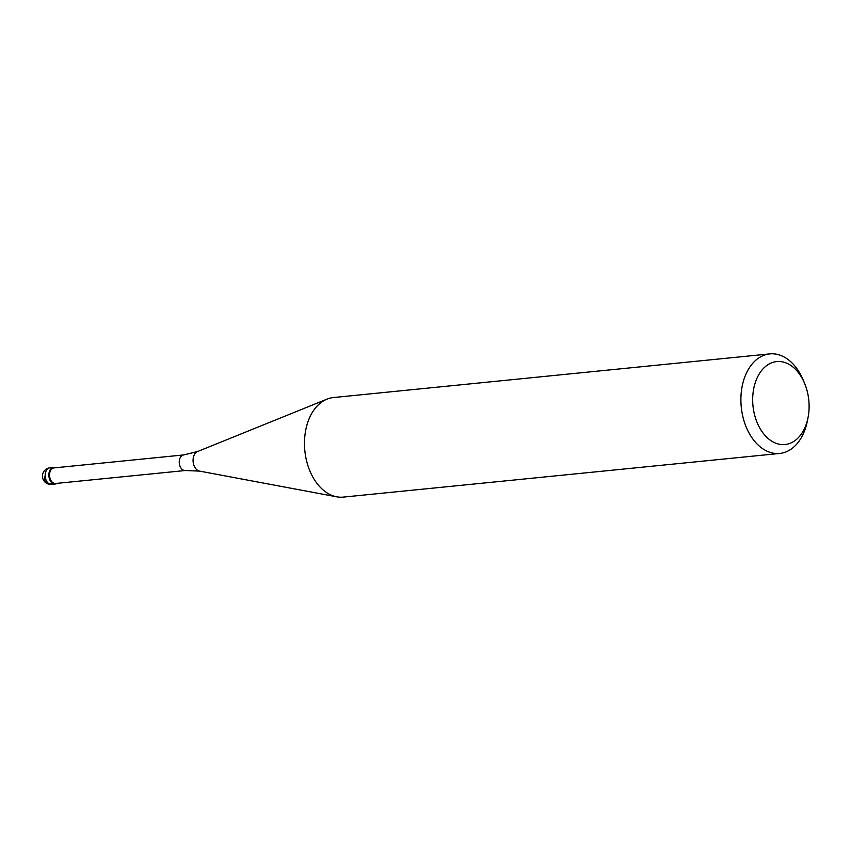 <?xml version="1.0" encoding="UTF-8"?>
<svg xmlns="http://www.w3.org/2000/svg" width="851" height="851" viewBox="0 0 851 851"><rect width="100%" height="100%" fill="white"/><g stroke="black" fill="none" stroke-linecap="round" stroke-linejoin="round"><path stroke-width="1.28" d="M48.964 473.294A8.34 5.606 -95.7 0 1 53.645 467.433A8.34 5.606 -95.7 0 1 55.592 467.742A8.34 5.606 84.3 0 0 48.964 473.294A8.34 5.606 84.3 0 0 51.071 481.943A8.34 5.606 84.3 0 0 57.155 483.336A8.34 5.606 -95.7 0 1 55.304 484.028A8.34 5.606 -95.7 0 1 48.964 473.294M54.06 467.89A7.84 5.276 84.3 0 0 49.656 473.401A7.84 5.276 84.3 0 0 55.623 483.485L185.327 470.518A7.84 5.276 -95.7 0 1 179.37 460.423A7.84 5.276 -95.7 0 1 183.773 454.923L54.06 467.89M769.783 353.899L333.358 397.555A50.018 33.668 84.3 0 0 326.975 399.151A50.018 33.668 84.3 0 0 305.275 432.702A50.018 33.668 84.3 0 0 336.751 496.814A50.018 33.668 84.3 0 0 343.325 497.101L779.739 453.445A50.018 33.668 -95.7 0 1 741.689 389.045A50.018 33.668 -95.7 0 1 769.783 353.899A50.018 33.668 -95.7 0 1 803.174 379.982L804.567 383.312A41.678 28.051 -95.7 0 1 808.45 415.245A41.678 28.051 -95.7 0 1 808.014 417.713A41.678 28.051 -95.7 0 1 773.953 442.392A41.678 28.051 -95.7 0 1 753.337 390.864A41.678 28.051 -95.7 0 1 775.867 361.686A41.678 28.051 -95.7 0 1 804.567 383.312M808.014 417.713L807.301 421.266A50.018 33.668 -95.7 0 1 779.739 453.445M44.656 476.709A8.34 5.766 -66.1 0 0 49.571 484.049L53.251 483.676M53.645 467.433L49.964 467.805A8.34 5.606 84.3 0 0 45.284 473.656A8.34 5.606 84.3 0 0 51.624 484.389L55.304 484.028M183.773 454.923L197.581 451.53A10.021 6.744 84.3 0 0 193.23 458.253A10.021 6.744 84.3 0 0 199.538 471.103L185.327 470.518M49.964 467.805A8.34 8.34 0 0 0 42.55 474.837A8.34 8.34 0 0 0 51.624 484.389M197.581 451.53L326.975 399.151M199.538 471.103L336.751 496.814"/></g></svg>
